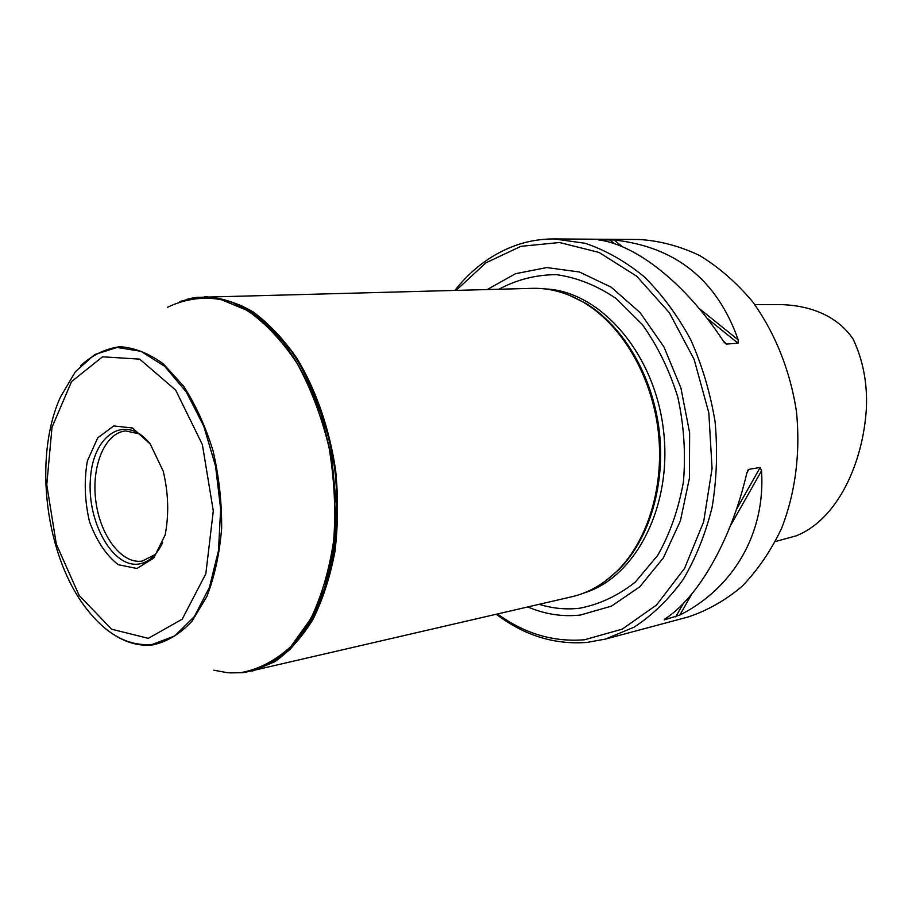 <?xml version="1.0" encoding="UTF-8"?>
<svg xmlns="http://www.w3.org/2000/svg" width="912" height="912" viewBox="0 0 912 912"><rect width="100%" height="100%" fill="white"/><g stroke="black" fill="none" stroke-linecap="round" stroke-linejoin="round"><path stroke-width="1.37" d="M778.928 304.619L782.04 304.631C807.998 305.543 836.6 314.492 853.165 339.161C863.048 360.251 867.46 383.222 866.4 408.074C863.185 463.125 837.49 519.555 796.13 535.857L775.439 541.511M244.496 672.486L571.847 596.756C588.673 592.811 603.961 584.033 617.72 570.41C648.546 539.528 664.985 484.09 657.974 429.016C650.906 373.966 621.061 324.433 583.452 302.294C566.705 292.581 549.708 287.918 532.437 288.34L196.547 297.369M252.293 671.129L274.877 661.702C289.161 651.533 301.838 637.477 312.919 619.533C322.78 599.594 330.121 576.965 334.932 551.635C338.113 525.244 338.341 498.1 335.639 470.216C329.186 427.853 316.304 390.575 296.981 358.393C283.484 339.036 268.801 323.498 252.932 311.79C236.755 302.51 220.59 297.494 204.436 296.731M614.027 239.981C675.724 246.742 717.128 280.041 738.23 339.902L738.059 343.231L726.476 344.052L723.239 340.928C685.391 283.21 635.892 244.587 598.523 239.879L614.027 239.981L622.531 246.821M761.543 470.797C765.635 533.919 732.929 588.263 679.862 615.053L664.21 619.886L664.916 618.997C698.079 597.599 731.093 540.759 746.768 473.305L748.763 469.361L760.186 467.457L761.543 470.797L730.375 525.848M454.974 290.324C472.439 268.128 493.552 252.863 518.312 244.496C529.895 240.745 541.865 238.887 554.234 238.933L585.048 243.265C605.659 250.184 625.37 261.345 644.157 276.724C661.998 294.394 677.513 315.381 690.703 339.686C702.183 365.484 710.311 392.833 715.076 421.72C717.733 450.881 716.752 479.393 712.112 507.254C705.466 534.101 695.731 558.315 682.906 579.895C668.587 599.515 652.319 615.258 634.114 627.148L605.386 639.095L587.214 642.39C554.724 644.944 524.457 635.584 496.39 614.323M554.234 238.933L639.483 239.514C659.786 240.779 679.839 246.115 699.652 255.531C718.941 267.273 736.577 282.652 752.56 301.69C774.881 332.492 790.202 370.546 796.415 411.323C800.656 452.363 795.412 493.05 781.538 528.47C770.857 550.916 757.667 570.239 741.946 586.45C725.143 600.552 707.074 610.766 687.739 617.093L605.386 639.095M139.639 433.975L125.685 430.931C104.891 432.767 91.189 466.1 95.806 500.87C100.081 535.686 121.729 564.505 142.318 561.051L155.051 554.587M150.104 443.848L149.237 442.787C124.876 413.432 92.887 435.104 90.402 478.994C86.902 522.371 113.293 569.145 139.753 563.867C148.93 562.009 156.385 555.271 162.131 543.655L162.701 542.412M136.948 568.495L118.298 564.699C106.145 555.26 96.535 540.884 89.467 521.55C84.668 500.768 83.961 480.567 87.37 460.948L97.721 437.84L113.761 425.938L132.525 428.002L150.275 444.087L163.259 471.253C168.458 493.289 169.085 514.539 165.14 535.002L153.74 558.053L136.948 568.495M497.61 614.038C524.639 633.703 553.63 642.276 584.569 639.757L622.315 629.098L656.56 604.987L684.524 568.472L703.654 521.824L712.067 468.506L708.818 412.817L694.123 359.408L669.317 312.668L636.679 276.199L599.07 252.442L559.535 242.512L520.969 246.331L485.868 262.85L456.228 290.29M115.334 635.607C127.771 643.256 140.368 646.334 153.125 644.852C167.249 641.683 180.223 633.794 192.044 621.197L206.864 596.494C214.662 576.316 219.587 553.584 221.639 528.31C221.855 502.295 219.005 476.509 213.077 450.95C205.508 426.383 195.658 404.757 183.529 386.061L163.465 363.991C149.021 353.389 134.486 347.643 119.86 346.72C105.621 348.601 92.602 354.871 80.815 365.552M213.784 670.195L227.373 672.703L240.985 672.634C258.769 669.317 275.378 660.653 290.803 646.631L310.741 618.792C321.731 595.821 329.403 569.567 333.746 540.007C335.912 509.295 334.305 478.264 328.913 446.891C321.423 416.294 310.844 388.501 297.175 363.512C282.139 340.917 265.563 323.247 247.448 310.502L219.883 299.079C201.415 296.605 183.928 299.353 167.398 307.321M605.762 580.796L618.952 569.521C649.64 538.787 665.988 483.645 659.023 428.891C651.989 374.137 622.303 324.877 584.866 302.852L569.27 295.26M527.911 606.982C544.988 614.266 562.453 616.957 580.294 615.064L611.393 606.161L639.757 586.838L663.366 557.882L680.398 520.866L689.426 478.173L689.632 432.778L680.911 387.942L663.947 346.936L640.076 312.611L611.165 287.166L579.348 271.981L546.79 267.569L515.531 273.703L487.339 289.492M738.23 339.902L699.025 308.359M738.059 343.231L706.891 318.117M614.734 243.835L609.604 239.708M726.476 344.052L724.071 342.103M679.862 615.053L691.786 593.997M675.758 616.831L683.316 603.47M736.326 509.671L760.186 467.457M664.21 619.886L664.586 619.214M746.939 472.61L748.763 469.361M152.338 644.419L174.773 635.915L194.37 616.546L209.418 587.408L218.492 550.586L220.647 509.044L215.597 466.317L203.764 426.143L186.276 391.921L164.73 366.385L141.007 351.314L117.067 347.449L94.7 354.563L75.434 371.64L60.431 397.085C32.764 458.029 45.566 558.19 87.677 610.219C107.365 635.071 128.923 646.483 152.338 644.419M148.303 638.343L111.595 629.2L79.105 595.365L56.316 544.145L46.763 484.774L52.018 427.272L71.535 381.626L102.52 356.809L139.696 359.134L175.674 390.119L202.373 444.6L213.294 510.902L205.838 573.762L182.218 619.168L148.303 638.343M227.27 672.691L241.646 672.703C258.848 669.545 274.968 661.394 290.005 648.238C304.004 632.301 315.518 612.203 324.547 587.955C331.808 561.769 335.662 533.577 336.106 503.344L331.808 457.904L320.956 414.094C310.73 386.54 298.053 362.429 282.948 341.772C266.851 323.692 249.842 310.513 231.922 302.26C213.955 296.993 196.582 296.742 179.824 301.519M230.029 672.896L242.763 672.691C259.441 669.67 275.116 661.975 289.811 649.572C303.548 634.547 315.016 615.554 324.205 592.595C335.992 555.875 339.731 512.191 334.613 467.799C327.682 423.67 312.451 382.869 291.373 351.12C276.45 331.797 260.41 316.954 243.242 306.569C225.868 298.965 208.791 296.149 191.999 298.11L186.299 299.455M583.771 593.051C635.858 577.638 673.295 504.974 663.252 428.344C653.699 351.656 599.195 290.734 544.909 288.922M539.254 604.337C552.535 608.464 565.953 609.763 579.519 608.236C599.412 604.462 618.005 595.741 635.311 582.073L657.677 555.408C670.001 533.68 678.585 509.147 683.43 481.821C685.813 453.617 683.966 425.459 677.867 397.336C669.431 370.147 657.563 345.865 642.276 324.49L616.181 298.555C596.904 285.502 576.988 277.533 556.423 274.649C536.085 274.74 516.933 279.585 498.978 289.195M754.726 304.585L782.04 304.631M725.735 343.79L725.131 343.3M747.589 470.74L748.045 469.931M584.866 302.852L583.452 302.294M618.952 569.521L617.72 570.41"/></g></svg>
